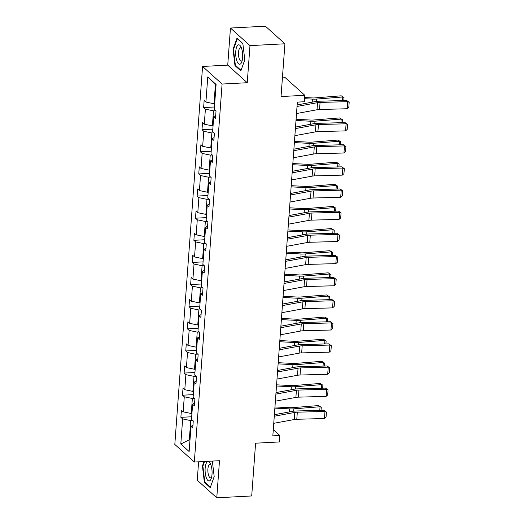 <?xml version="1.0" encoding="UTF-8"?>
<svg xmlns="http://www.w3.org/2000/svg" width="524" height="524" viewBox="0 0 524 524"><rect width="100%" height="100%" fill="white"/><g stroke="black" fill="none" stroke-linecap="round" stroke-linejoin="round"><path stroke-width="0.79" d="M230.455 28.041L227.73 65.133L247.249 82.72L249.974 45.627L230.455 28.041L265.399 26.2L284.918 43.787L281.041 96.547L304.804 95.296L285.292 77.709L282.416 77.86M249.974 45.627L284.918 43.787M198.603 461.808L197.247 480.213L216.766 497.8L251.71 495.959L255.588 443.193L279.351 441.942L279.823 435.49L273.292 429.608M202.572 66.456L174.813 444.45L194.325 462.037L222.084 84.043L202.572 66.456L227.73 65.133M192.793 420.503L190.736 420.608L189.328 439.76L180.806 444.024L182.647 418.925L180.878 417.333L191.692 416.763M190.009 439.721L189.328 439.76L189.963 440.33M190.736 420.608L182.647 418.925M194.417 398.378L192.36 398.482L191.253 413.515L183.171 411.831L181.402 410.24L180.878 417.333M183.171 411.831L184.271 396.799L182.503 395.201L193.317 394.637M196.042 376.245L193.985 376.356L192.878 391.389L184.795 389.705L183.027 388.114L182.503 395.201M184.795 389.705L185.896 374.673L184.127 373.075L194.941 372.505M197.666 354.119L195.609 354.231L194.502 369.263L186.42 367.579L184.651 365.988L184.127 373.075M186.42 367.579L187.52 352.541L185.758 350.949L196.566 350.379M199.29 331.993L197.234 332.105L196.127 347.137L188.044 345.454L186.275 343.862L185.758 350.949M188.044 345.454L189.144 330.415L187.382 328.823L198.19 328.253M200.915 309.867L198.858 309.979L197.751 325.011L189.668 323.328L187.9 321.736L187.382 328.823M189.668 323.328L190.769 308.289L189.007 306.697L199.814 306.127M202.539 287.742L200.482 287.853L199.382 302.885L191.293 301.202L189.524 299.604L189.007 306.697M191.293 301.202L192.4 286.163L190.631 284.571L201.439 284.001M204.163 265.616L202.107 265.727L201.006 280.759L192.917 279.076L191.149 277.478L190.631 284.571M192.917 279.076L194.024 264.037L192.256 262.445L203.063 261.876M205.788 243.49L203.731 243.601L202.631 258.633L194.542 256.943L192.773 255.352L192.256 262.445M194.542 256.943L195.649 241.911L193.88 240.32L204.694 239.75M207.412 221.364L205.356 221.475L204.255 236.507L196.166 234.817L194.397 233.226L193.88 240.32M196.166 234.817L197.273 219.785L195.504 218.194L206.318 217.624M209.037 199.238L206.98 199.343L205.88 214.382L197.79 212.692L196.022 211.1L195.504 218.194M197.79 212.692L198.897 197.659L197.129 196.068L207.943 195.498M210.661 177.112L208.604 177.217L207.504 192.256L199.415 190.566L197.653 188.974L197.129 196.068M199.415 190.566L200.522 175.533L198.753 173.942L209.567 173.372M212.292 154.986L210.229 155.091L209.128 170.13L201.039 168.44L199.277 166.848L198.753 173.942M201.039 168.44L202.146 153.408L200.378 151.816L211.192 151.246M213.916 132.86L211.86 132.965L210.753 148.004L202.664 146.314L200.902 144.722L200.378 151.816M202.664 146.314L203.771 131.282L202.002 129.69L212.816 129.12M215.541 110.734L213.484 110.839L212.377 125.878L204.294 124.188L202.526 122.596L202.002 129.69M204.294 124.188L205.395 109.156L203.626 107.564L214.44 106.994M216.045 85.17L215.41 84.6L214.002 103.745L205.919 102.062L204.15 100.47L203.626 107.564M205.919 102.062L207.759 76.956L216.091 84.469L214.251 109.568L216.019 111.167L215.495 118.254L213.727 116.662L212.626 131.701L214.395 133.293L213.871 140.38L212.102 138.788L211.002 153.827L212.77 155.418L212.246 162.506L210.478 160.914L209.377 175.953L211.146 177.544L210.622 184.631L208.853 183.04L207.753 198.079L209.521 199.67L208.997 206.764L207.229 205.166L206.129 220.204L207.89 221.796L207.373 228.89L205.605 227.298L204.504 242.33L206.266 243.922L205.749 251.016L203.98 249.424L202.88 264.456L204.642 266.048L204.124 273.142L202.356 271.55L201.249 286.582L203.017 288.174L202.5 295.267L200.731 293.676L199.624 308.708L201.393 310.3L200.875 317.393L199.107 315.802L198 330.834L199.768 332.426L199.251 339.519L197.483 337.928L196.376 352.96L198.144 354.551L197.627 361.645L195.858 360.054L194.751 375.086L196.52 376.677L195.996 383.771L194.234 382.179L193.127 397.212L194.895 398.803L194.371 405.897L192.609 404.305L191.502 419.338L193.271 420.936L192.747 428.023L190.985 426.431L189.138 451.537L180.806 444.024M304.804 95.296L304.333 101.748L297.344 102.121L272.834 435.857L279.823 435.49M194.581 403.061L192.609 404.305M191.935 413.482L191.253 413.515M192.36 398.482L184.271 396.799M196.205 380.935L194.234 382.179M193.559 391.356L192.878 391.389M193.985 376.356L185.896 374.673M197.83 358.809L195.858 360.054M195.183 369.23L194.502 369.263M195.609 354.231L187.52 352.541M199.454 336.683L197.483 337.928M196.808 347.104L196.127 347.137M197.234 332.105L189.144 330.415M201.078 314.557L199.107 315.802M198.432 324.978L197.751 325.011M198.858 309.979L190.769 308.289M202.709 292.425L200.731 293.676M200.057 302.852L199.382 302.885M200.482 287.853L192.4 286.163M204.334 270.299L202.356 271.55M201.681 280.726L201.006 280.759M202.107 265.727L194.024 264.037M205.958 248.173L203.98 249.424M203.305 258.601L202.631 258.633M203.731 243.601L195.649 241.911M207.583 226.047L205.605 227.298M204.93 236.468L204.255 236.507M205.356 221.475L197.273 219.785M209.207 203.921L207.229 205.166M206.554 214.342L205.88 214.382M206.98 199.343L198.897 197.659M210.831 181.795L208.853 183.04M208.179 192.216L207.504 192.256M208.604 177.217L200.522 175.533M212.456 159.669L210.478 160.914M209.803 170.09L209.128 170.13M210.229 155.091L202.146 153.408M214.08 137.543L212.102 138.788M211.434 147.965L210.753 148.004M211.86 132.965L203.771 131.282M215.705 115.418L213.727 116.662M213.058 125.839L212.377 125.878M213.484 110.839L205.395 109.156M247.249 82.72L222.084 84.043M216.766 497.8L219.491 460.707L194.325 462.037M214.683 103.713L214.002 103.745M215.41 84.6L207.759 76.956M192.956 425.187L190.985 426.431M240.844 70.897L244.787 59.86L242.854 43.525L236.979 38.226L233.036 49.269L234.968 65.605L240.844 70.897M204.026 461.526L202.434 465.98L204.367 482.316L210.242 487.615L214.185 476.571L212.351 461.087M235.721 65.566L234.968 65.605M233.56 49.243L233.036 49.269M205.12 482.276L204.367 482.316M202.958 465.954L202.434 465.98M297.023 106.457L317.537 102.665A7.487 2.345 -175.8 0 1 320.066 102.416L347.726 101.663L346.659 100.464L318.998 101.217A11.233 3.524 4.2 0 0 315.206 101.591L297.134 104.931M296.505 113.544L317.013 109.758A7.487 2.345 -175.8 0 1 319.542 109.509L347.202 108.75L347.726 101.663L349.187 102.311L348.827 107.276L347.202 108.75M346.659 100.464L349.187 102.311M342.532 100.575L342.794 96.979L316.607 99.062A11.233 3.524 -175.8 0 1 312.455 99.108L304.555 98.709M344.013 97.549L341.229 95.807L344.013 97.549L343.79 100.543M304.641 97.536L312.271 97.922A7.487 2.345 4.2 0 0 315.035 97.89L341.229 95.807M295.398 128.583L315.913 124.791A7.487 2.345 -175.8 0 1 318.441 124.542L346.102 123.788L345.034 122.59L317.374 123.343A11.233 3.524 4.2 0 0 313.581 123.716L295.51 127.057M294.881 135.67L315.389 131.884A7.487 2.345 -175.8 0 1 317.917 131.635L345.578 130.876L346.102 123.788L347.563 124.437L347.202 129.402L345.578 130.876M345.034 122.59L347.563 124.437M293.774 150.709L314.282 146.917A7.487 2.345 -175.8 0 1 316.81 146.668L344.471 145.914L343.41 144.716L315.749 145.469A11.233 3.524 4.2 0 0 311.957 145.842L293.885 149.183M293.257 157.796L313.765 154.01A7.487 2.345 -175.8 0 1 316.293 153.761L343.954 153.001L344.471 145.914L345.938 146.563L345.571 151.528L343.954 153.001M343.41 144.716L345.938 146.563M340.908 122.701L341.17 119.105L314.983 121.188A11.233 3.524 -175.8 0 1 310.83 121.234L295.995 120.481M342.388 119.675L339.604 117.933L342.388 119.675L342.165 122.668M296.08 119.308L310.647 120.048A7.487 2.345 4.2 0 0 313.411 120.016L339.604 117.933M339.283 144.827L339.545 141.231L313.359 143.314A11.233 3.524 -175.8 0 1 309.199 143.36L294.37 142.607M340.764 141.801L337.98 140.059L340.764 141.801L340.541 144.794M294.455 141.434L309.022 142.174A7.487 2.345 4.2 0 0 311.787 142.142L337.98 140.059M241.492 48.11A9.733 3.465 -93 0 0 241.086 47.121A9.733 3.465 -93 0 0 236.396 47.756A9.733 3.465 -93 0 0 236.887 60.987A9.733 3.465 -93 0 0 241.852 61.74A9.733 3.465 -93 0 0 241.492 48.11M241.623 48.503A6.668 2.371 -93 0 0 240.496 47.808A6.668 2.371 -93 0 0 238.551 51.784A6.668 2.371 -93 0 0 239.272 58.871A6.668 2.371 -93 0 0 241.197 61.118A6.668 2.371 -93 0 0 242.245 60.312M241.04 70.354L235.368 65.245L233.494 49.42L237.32 38.724L242.881 43.734M210.89 464.821A9.733 3.465 -93 0 0 210.484 463.832A9.733 3.465 -93 0 0 205.794 464.467A9.733 3.465 -93 0 0 206.286 477.705A9.733 3.465 -93 0 0 211.251 478.451A9.733 3.465 -93 0 0 210.89 464.821M211.021 465.214A6.668 2.371 -93 0 0 209.895 464.519A6.668 2.371 -93 0 0 207.949 468.495A6.668 2.371 -93 0 0 208.67 475.582A6.668 2.371 -93 0 0 210.596 477.829A6.668 2.371 -93 0 0 211.644 477.023M210.438 487.071L204.766 481.956L202.893 466.131L204.55 461.5M292.15 172.835L312.658 169.042A7.487 2.345 -175.8 0 1 315.186 168.793L342.847 168.04L341.786 166.842L314.125 167.595A11.233 3.524 4.2 0 0 310.332 167.968L292.261 171.309M291.632 179.929L312.14 176.136A7.487 2.345 -175.8 0 1 314.669 175.887L342.329 175.127L342.847 168.04L344.314 168.689L343.947 173.654L342.329 175.127M341.786 166.842L344.314 168.689M337.659 166.953L337.921 163.357L311.734 165.44A11.233 3.524 -175.8 0 1 307.575 165.486L292.746 164.733M339.139 163.933L336.356 162.185L339.139 163.933L338.917 166.92M292.831 163.56L307.392 164.3A7.487 2.345 4.2 0 0 310.162 164.267L336.356 162.185M290.525 194.961L311.033 191.168A7.487 2.345 -175.8 0 1 313.562 190.919L341.222 190.166L340.161 188.968L312.501 189.721A11.233 3.524 4.2 0 0 308.708 190.094L290.637 193.435M290.008 202.054L310.516 198.262A7.487 2.345 -175.8 0 1 313.044 198.013L340.705 197.26L341.222 190.166L342.689 190.821L342.323 195.779L340.705 197.26M340.161 188.968L342.689 190.821M336.035 189.079L336.297 185.483L310.103 187.566A11.233 3.524 -175.8 0 1 305.951 187.612L291.121 186.858M337.515 186.059L334.731 184.31L337.515 186.059L337.292 189.046M291.206 185.686L305.767 186.426A7.487 2.345 4.2 0 0 308.538 186.393L334.731 184.31M288.901 217.087L309.409 213.294A7.487 2.345 -175.8 0 1 311.937 213.045L339.598 212.292L338.537 211.093L310.876 211.847A11.233 3.524 4.2 0 0 307.084 212.22L289.012 215.561M288.377 224.18L308.891 220.388A7.487 2.345 -175.8 0 1 311.42 220.139L339.08 219.386L339.598 212.292L341.065 212.947L340.698 217.912L339.08 219.386M338.537 211.093L341.065 212.947M334.41 211.205L334.672 207.609L308.479 209.692A11.233 3.524 -175.8 0 1 304.326 209.738L289.497 208.984M335.884 208.185L333.107 206.436L335.884 208.185L335.668 211.172M289.582 207.812L304.143 208.552A7.487 2.345 4.2 0 0 306.913 208.519L333.107 206.436M287.276 239.213L307.784 235.42A7.487 2.345 -175.8 0 1 310.313 235.178L337.973 234.418L336.912 233.219L309.252 233.979A11.233 3.524 4.2 0 0 305.459 234.346L287.388 237.686M286.752 246.306L307.267 242.514A7.487 2.345 -175.8 0 1 309.795 242.265L337.456 241.512L337.973 234.418L339.441 235.073L339.074 240.038L337.456 241.512M336.912 233.219L339.441 235.073M332.786 233.331L333.048 229.735L306.854 231.818A11.233 3.524 -175.8 0 1 302.702 231.863L287.873 231.11M334.26 230.311L331.482 228.569L334.26 230.311L334.043 233.298M287.958 229.938L302.518 230.678A7.487 2.345 4.2 0 0 305.289 230.645L331.482 228.569M285.652 261.338L306.16 257.546A7.487 2.345 -175.8 0 1 308.688 257.304L336.349 256.544L335.288 255.345L307.627 256.105A11.233 3.524 4.2 0 0 303.835 256.472L285.763 259.812M285.128 268.432L305.643 264.64A7.487 2.345 -175.8 0 1 308.171 264.391L335.832 263.637L336.349 256.544L337.816 257.199L337.449 262.164L335.832 263.637M335.288 255.345L337.816 257.199M331.161 255.457L331.423 251.867L305.23 253.944A11.233 3.524 -175.8 0 1 301.077 253.989L286.248 253.243M332.635 252.437L329.858 250.695L332.635 252.437L332.419 255.424M286.333 252.064L300.894 252.804A7.487 2.345 4.2 0 0 303.665 252.771L329.858 250.695M284.028 283.464L304.536 279.678A7.487 2.345 -175.8 0 1 307.064 279.43L334.725 278.67L333.664 277.471L306.003 278.231A11.233 3.524 4.2 0 0 302.21 278.604L284.139 281.938M283.504 290.558L304.018 286.766A7.487 2.345 -175.8 0 1 306.547 286.517L334.207 285.763L334.725 278.67L336.192 279.325L335.825 284.29L334.207 285.763M333.664 277.471L336.192 279.325M329.531 277.582L329.799 273.993L303.606 276.069A11.233 3.524 -175.8 0 1 299.453 276.115L284.624 275.369M331.011 274.563L328.227 272.821L331.011 274.563L330.795 277.55M284.709 274.19L299.269 274.93A7.487 2.345 4.2 0 0 302.04 274.897L328.227 272.821M282.403 305.59L302.911 301.804A7.487 2.345 -175.8 0 1 305.44 301.555L333.1 300.796L332.039 299.597L304.379 300.357A11.233 3.524 4.2 0 0 300.586 300.73L282.515 304.064M281.879 312.684L302.387 308.891A7.487 2.345 -175.8 0 1 304.916 308.643L332.576 307.889L333.1 300.796L334.567 301.451L334.201 306.416L332.576 307.889M332.039 299.597L334.567 301.451M327.906 299.708L328.175 296.119L301.981 298.195A11.233 3.524 -175.8 0 1 297.829 298.248L282.993 297.494M329.386 296.689L326.603 294.947L329.386 296.689L329.17 299.676M283.084 296.315L297.645 297.056A7.487 2.345 4.2 0 0 300.416 297.023L326.603 294.947M280.779 327.716L301.287 323.93A7.487 2.345 -175.8 0 1 303.815 323.681L331.476 322.922L330.415 321.723L302.754 322.483A11.233 3.524 4.2 0 0 298.962 322.856L280.89 326.19M280.255 334.81L300.763 331.017A7.487 2.345 -175.8 0 1 303.291 330.775L330.952 330.015L331.476 322.922L332.943 323.577L332.576 328.541L330.952 330.015M330.415 321.723L332.943 323.577M326.282 321.841L326.55 318.245L300.357 320.321A11.233 3.524 -175.8 0 1 296.204 320.374L281.368 319.62M327.762 318.815L324.978 317.072L327.762 318.815L327.546 321.802M281.46 318.448L296.021 319.182A7.487 2.345 4.2 0 0 298.791 319.155L324.978 317.072M279.154 349.842L299.663 346.056A7.487 2.345 -175.8 0 1 302.191 345.807L329.851 345.047L328.79 343.849L301.13 344.609A11.233 3.524 4.2 0 0 297.337 344.982L279.266 348.322M278.63 356.936L299.139 353.143A7.487 2.345 -175.8 0 1 301.667 352.901L329.327 352.141L329.851 345.047L331.312 345.702L330.952 350.667L329.327 352.141M328.79 343.849L331.312 345.702M324.657 343.967L324.926 340.371L298.732 342.454A11.233 3.524 -175.8 0 1 294.58 342.5L279.744 341.746M326.138 340.941L323.354 339.198L326.138 340.941L325.921 343.927M279.829 340.574L294.396 341.307A7.487 2.345 4.2 0 0 297.167 341.281L323.354 339.198M277.524 371.968L298.038 368.182A7.487 2.345 -175.8 0 1 300.566 367.933L328.227 367.173L327.159 365.975L299.499 366.735A11.233 3.524 4.2 0 0 295.706 367.108L277.641 370.448M277.006 379.062L297.514 375.276A7.487 2.345 -175.8 0 1 300.042 375.027L327.703 374.267L328.227 367.173L329.688 367.828L329.327 372.793L327.703 374.267M327.159 365.975L329.688 367.828M323.033 366.093L323.301 362.497L297.108 364.58A11.233 3.524 -175.8 0 1 292.955 364.625L278.12 363.872M324.513 363.066L321.729 361.324L324.513 363.066L324.291 366.053M278.205 362.7L292.772 363.433A7.487 2.345 4.2 0 0 295.543 363.407L321.729 361.324M275.899 394.1L296.414 390.308A7.487 2.345 -175.8 0 1 298.942 390.059L326.603 389.299L325.535 388.107L297.874 388.86A11.233 3.524 4.2 0 0 294.082 389.234L276.01 392.574M275.382 401.188L295.89 397.402A7.487 2.345 -175.8 0 1 298.418 397.153L326.079 396.393L326.603 389.299L328.063 389.954L327.703 394.919L326.079 396.393M325.535 388.107L328.063 389.954M321.409 388.219L321.671 384.623L295.484 386.705A11.233 3.524 -175.8 0 1 291.331 386.751L276.495 385.998M322.889 385.192L320.105 383.45L322.889 385.192L322.666 388.186M276.58 384.826L291.148 385.566A7.487 2.345 4.2 0 0 293.918 385.533L320.105 383.45M274.275 416.226L294.789 412.434A7.487 2.345 -175.8 0 1 297.318 412.185L324.978 411.432L323.911 410.233L296.25 410.986A11.233 3.524 4.2 0 0 292.458 411.36L274.386 414.7M273.757 423.313L294.265 419.528A7.487 2.345 -175.8 0 1 296.794 419.279L324.454 418.519L324.978 411.432L326.439 412.08L326.079 417.045L324.454 418.519M323.911 410.233L326.439 412.08M319.784 410.344L320.046 406.748L293.859 408.831A11.233 3.524 -175.8 0 1 289.707 408.877L274.871 408.124M321.264 407.318L318.481 405.576L321.264 407.318L321.042 410.312M274.956 406.952L289.523 407.692A7.487 2.345 4.2 0 0 292.287 407.659L318.481 405.576M317.537 102.665L317.013 109.758M320.066 102.416L319.542 109.509M316.431 101.401L316.607 99.062M312.232 102.141L312.455 99.108M315.913 124.791L315.389 131.884M318.441 124.542L317.917 131.635M314.282 146.917L313.765 154.01M316.81 146.668L316.293 153.761M314.806 123.533L314.983 121.188M310.608 124.267L310.83 121.234M313.182 145.659L313.359 143.314M308.977 146.393L309.199 143.36M312.658 169.042L312.14 176.136M315.186 168.793L314.669 175.887M311.557 167.785L311.734 165.44M307.352 168.518L307.575 165.486M311.033 191.168L310.516 198.262M313.562 190.919L313.044 198.013M309.933 189.911L310.103 187.566M305.728 190.644L305.951 187.612M309.409 213.294L308.891 220.388M311.937 213.045L311.42 220.139M308.308 212.037L308.479 209.692M304.103 212.77L304.326 209.738M307.784 235.42L307.267 242.514M310.313 235.178L309.795 242.265M306.684 234.163L306.854 231.818M302.479 234.896L302.702 231.863M306.16 257.546L305.643 264.64M308.688 257.304L308.171 264.391M305.06 256.288L305.23 253.944M300.855 257.022L301.077 253.989M304.536 279.678L304.018 286.766M307.064 279.43L306.547 286.517M303.435 278.414L303.606 276.069M299.23 279.154L299.453 276.115M302.911 301.804L302.387 308.891M305.44 301.555L304.916 308.643M301.811 300.54L301.981 298.195M297.606 301.28L297.829 298.248M301.287 323.93L300.763 331.017M303.815 323.681L303.291 330.775M300.187 322.666L300.357 320.321M295.981 323.406L296.204 320.374M299.663 346.056L299.139 353.143M302.191 345.807L301.667 352.901M298.562 344.792L298.732 342.454M294.357 345.532L294.58 342.5M298.038 368.182L297.514 375.276M300.566 367.933L300.042 375.027M296.938 366.918L297.108 364.58M292.733 367.658L292.955 364.625M296.414 390.308L295.89 397.402M298.942 390.059L298.418 397.153M295.313 389.044L295.484 386.705M291.108 389.784L291.331 386.751M294.789 412.434L294.265 419.528M297.318 412.185L296.794 419.279M293.682 411.17L293.859 408.831M289.484 411.91L289.707 408.877"/></g></svg>
